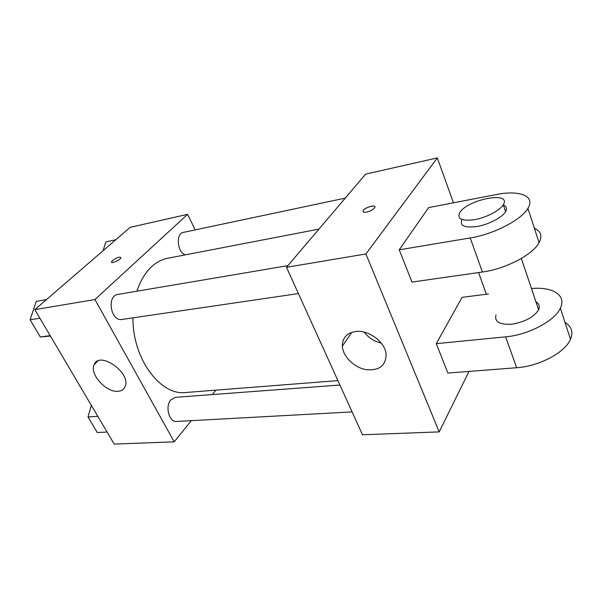 <?xml version="1.0" encoding="UTF-8"?>
<svg xmlns="http://www.w3.org/2000/svg" width="602" height="602" viewBox="0 0 602 602"><rect width="100%" height="100%" fill="white"/><g stroke="black" fill="none" stroke-linecap="round" stroke-linejoin="round"><path stroke-width="0.9" d="M191.285 420.663L174.226 441.83L114.199 444.08L34.833 309.639L130.152 227.338L187.598 214.357L195.206 229.889M318.94 229.114L167.732 258.25C153.698 261.298 143.411 272.285 136.872 291.21M132.997 317.841C132.357 358.672 160.456 396.011 185.852 392.496L337.91 380.614M174.226 441.83L94.935 299.533L187.598 214.357M215.885 390.156L212.318 394.573M287.906 265.64L117.917 294.423C106.456 295.672 110.738 321.799 122.003 319.451L298.404 293.573M345.262 198.118L183.384 232.395C175.491 233.41 177.259 252.659 185.454 254.834M352.11 411.903L176.642 421.46C169.132 422.461 164.797 406.222 170.9 399.803L175.348 397.335L339.912 385.032M94.935 299.533L34.833 309.639M118.255 391.27C106.456 392.91 89.269 374.113 94.13 364.714C99.195 350.424 131.191 372.63 125.201 386.364C124.072 389.291 121.754 390.924 118.255 391.27M112.559 260.493C117.021 257.423 119.806 256.512 120.919 257.746C120.498 259.974 110.685 264.203 111.551 261.787L112.559 260.493M111.581 262.171L112.559 260.5C117.021 257.43 119.813 256.512 120.919 257.754M469.018 371.426L439.204 431.89L362.487 434.772L286.484 267.311L365.647 174.121L437.308 157.92L453.472 202.814M107.096 432.048L97.268 432.522L87.997 416.96L91.353 405.387M97.825 416.343L87.997 416.96M50.41 336.036L40.349 336.992L30.1 319.79L36.255 301.369L46.497 299.57M50.162 335.6L40.349 336.992M39.898 318.225L30.1 319.79M103.115 250.68L105.809 241.921L115.78 239.746M355.654 331.514C368.334 329.648 384.776 341.643 386.078 353.758C386.168 365.565 379.456 370.847 365.963 369.613C354.029 367.491 342.869 356.452 342.342 346.18C342.32 337.925 346.76 333.034 355.654 331.514M439.204 431.89L365.903 253.954L286.484 267.311L365.647 174.121M362.487 434.772L286.484 267.311M364.172 332.131C368.559 337.775 374.256 341.432 381.247 343.117M366.565 212.137C363.736 212.596 362.577 212.145 363.089 210.768C364.594 207.359 376.829 204.04 374.745 207.637C373.263 209.631 370.539 211.136 366.565 212.137M365.903 253.954L437.308 157.92M374.865 206.749C374.301 204.522 364.285 207.961 363.096 210.775L362.983 211.648M478.575 272.555L486.378 294.235M488.478 293.964L462.058 297.343L436.284 343.667L447.888 373.059L516.682 367.732C539.099 366.332 565.21 352.471 570.493 339.287C573.428 332.048 571.584 326.397 564.977 322.333M399.231 249.815L470.215 237.948C493.399 234.351 521.452 219.888 527.901 208.315C535.772 195.861 519.308 189.826 496.063 194.596L428.616 207.607L399.231 249.815L411.971 282.082L482.413 272.006C505.402 269.011 532.943 254.706 539.076 242.674C542.47 236.067 540.897 231.243 534.365 228.211M496.018 314.974C494.257 321.799 499.54 324.877 511.851 324.2C525.034 321.95 533.959 317.134 538.617 309.767L538.685 309.616C540.032 306.267 539.121 303.671 535.953 301.843M436.284 343.667L505.62 336.849L516.682 367.732M531.476 288.539C552.455 286.522 566.828 295.198 560.357 308.111C554.803 320.941 528.232 334.945 505.62 336.849M461.877 219.85C459.635 225.893 464.804 228.098 477.394 226.45C489.027 224.388 502.339 217.39 505.605 211.641C507.29 208.563 506.545 206.358 503.377 205.034M459.77 212.702C467.16 199.428 512.129 190.751 503.287 204.755C499.991 210.452 486.634 217.465 474.97 219.587C462.374 221.303 457.204 219.173 459.484 213.176L459.77 212.702M470.215 237.948L482.413 272.006M97.765 361.065L94.13 364.714M342.342 346.18L351.779 332.364M538.617 309.767L521.355 258.461M503.287 204.755L505.605 211.641M560.357 308.111L570.493 339.287M527.901 208.315L539.076 242.674"/></g></svg>

